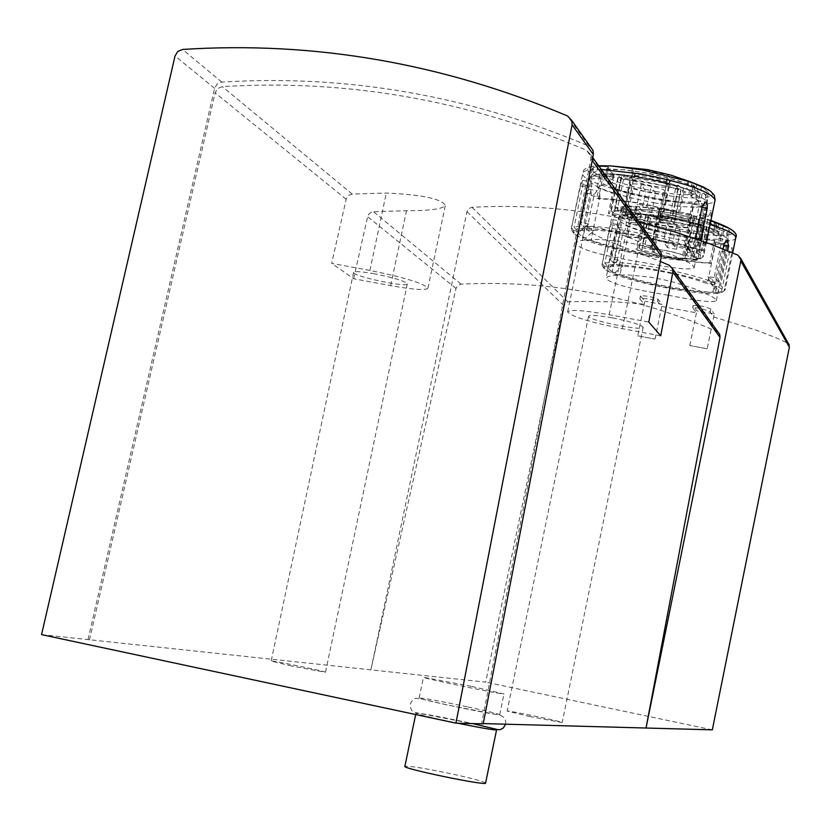 <?xml version="1.0" encoding="UTF-8"?>
<svg xmlns="http://www.w3.org/2000/svg" width="831" height="831" viewBox="0 0 831 831"><rect width="100%" height="100%" fill="white"/><g stroke="black" fill="none" stroke-linecap="round" stroke-linejoin="round"><path stroke-width="0.62" stroke-dasharray="4.16 3.12" d="M41.55 634.624L485.699 682.137L563.636 305.455L567.812 301.871L584.162 301.352L616.934 301.975L644.233 304.198L639.86 298.911C645.209 298.121 651.13 298.942 657.622 301.352L661.725 306.442L696.44 312.83L692.69 307.657C698.04 307.584 703.857 309.028 710.162 311.999L713.663 316.975L755.898 330.032L776.601 337.999L788.349 343.442M718.109 332.203L716.914 331.465C634.302 295.649 549 279.87 461.028 284.15L457.788 285.449L455.98 288.45L370.875 669.89L466.96 211.656L468.767 208.612L472.029 207.293C528.132 204.281 583.861 209.287 639.216 222.303M643.028 262.482C674.149 268.621 691.205 270.345 694.197 267.655L692.961 265.567L688.847 262.638L673.079 255.231L649.582 247.524L636.38 244.252L623.084 241.728L598.891 239.359L581.991 240.284L577.41 241.748L575.654 243.67C580.318 249.684 602.776 255.958 643.028 262.482M668.269 295.223C697.51 301.071 713.538 302.879 716.353 300.645L715.2 298.817L711.367 296.2L696.679 289.51L674.824 282.478L662.536 279.465L650.185 277.139L627.685 274.864L611.969 275.549L607.71 276.796L606.079 278.447C610.328 283.568 631.061 289.167 668.269 295.223M659.139 250.058L625.338 236.046C600.699 227.497 587.278 224.744 585.066 227.777C589.086 232.888 606.723 241.146 637.979 252.562L660.375 261.485M89.488 639.901L215.125 92.833L217.732 88.522L222.324 86.621C346.859 78.966 468.248 100.187 586.509 150.276L590.592 154.587L590.903 158.7L481.668 723.531L483.268 723.583M353.632 278.738L367.624 216.694L368.902 214.055L371.208 212.258L373.462 211.697L406.494 210.721C430.313 210.721 443.255 208.913 445.333 205.278C441.084 198.692 421.4 194.62 386.29 193.052L352.199 194.09L349.332 194.953L347.483 196.542L346.163 199.263L331.673 263.365L369.909 270.439C404.115 277.357 423.457 283.246 427.955 288.118C426.189 290.559 413.765 289.728 390.684 285.625L353.632 278.738L331.673 263.365M471.25 686.323L423.446 677.265C420.164 677.691 505.217 695.329 503.981 693.958L471.25 686.323M530.064 716.592L507.128 711.066C506.713 710.017 564.124 721.973 562.192 722.534L530.064 716.592M291.567 665.995L271.155 661.071C271.041 660.115 327.694 671.791 325.472 672.269L291.567 665.995M483.216 723.863L481.668 723.531M712.323 729.847L485.699 682.137M374.542 273.825C361.433 271.508 354.442 271.051 353.57 272.443C352.458 276.224 408.54 288.087 407.335 283.818C404.749 281.044 393.821 277.72 374.542 273.825M612.094 317.837C597.603 315.302 589.761 314.772 588.566 316.268C587.143 320.122 644.087 331.662 643.173 327.331C641.075 324.734 630.708 321.566 612.094 317.837M660.718 335.817L622.346 328.681C589.854 322.189 571.614 316.611 567.635 311.968C569.671 309.319 583.507 310.243 609.154 314.731L648.793 322.064M88.013 639.579L214.585 88.315L217.192 84.004L221.784 82.103C347.327 74.271 469.723 95.627 588.961 146.163L590.727 147.243M707.202 348.771L689.782 345.53L707.202 348.771L714.276 313.983L696.856 310.784L693.116 305.579C698.528 305.226 704.418 306.359 710.785 308.966L714.276 313.983M637.741 335.838L655.046 339.069L637.741 335.838L644.835 301.217L640.472 295.898C645.76 295.545 651.608 296.677 658.048 299.285L662.141 304.395L644.835 301.217M655.046 339.069L662.141 304.395M689.782 345.53L696.856 310.784M485.595 783.041C483.964 781.566 473.119 778.616 453.04 774.191C425.358 768.374 409.309 765.756 404.884 766.338M496.564 729.878C495.338 728.88 484.463 726.159 463.916 721.723C436.265 715.948 420.278 713.091 415.967 713.154C418.035 714.463 431.891 717.807 457.538 723.178M467.012 706.765C439.37 700.99 423.405 698.061 419.125 697.978C415.77 698.788 500.864 716.436 499.701 714.691C498.455 713.808 487.558 711.17 467.012 706.765M633.066 180.763C646.809 185.593 658.827 187.713 669.121 187.12L680.807 189.177L681.451 188.336L678.543 185.396L666.774 183.319C652.854 178.416 640.763 176.286 630.48 176.941L618.794 174.874L618.274 175.642L621.453 178.717L633.066 180.763L625.847 215.811L614.234 213.744L621.453 178.717M659.336 219.654C672.03 223.996 683.227 226.001 692.929 225.648L703.805 227.59L704.459 226.842L701.852 224.328L690.904 222.376C678.065 217.971 666.794 215.956 657.103 216.351L646.217 214.408L645.687 215.094L648.523 217.732L659.336 219.654L652.647 252.292L641.823 250.339L648.523 217.732M614.234 213.744L611.014 210.835L611.523 210.139L623.208 212.227C633.461 211.78 645.562 213.941 659.523 218.698L671.292 220.797L678.543 185.396M659.523 218.698L666.774 183.319M671.292 220.797L674.232 223.57L680.807 189.177M673.609 224.339L661.912 222.251L669.121 187.12M661.912 222.251C651.66 222.646 639.641 220.506 625.847 215.811M611.523 210.139L618.794 174.874M623.208 212.227L630.48 176.941M624.58 212.383C634.126 212.134 645.272 214.118 658.017 218.345L660.541 222.095C651.005 222.303 639.932 220.329 627.343 216.164L624.58 212.383L630.438 183.942C640.005 183.547 651.14 185.51 663.855 189.842L666.348 193.789C656.781 194.142 645.718 192.19 633.16 187.931L630.438 183.942M641.823 250.339L638.956 247.856L639.475 247.223L650.372 249.186C660.032 248.978 671.303 251.004 684.173 255.283L695.132 257.267L701.852 224.328M684.173 255.283L690.904 222.376M695.132 257.267L697.77 259.636L703.805 227.59M697.136 260.321L686.25 258.358L692.929 225.648M686.25 258.358C676.579 258.534 665.371 256.509 652.647 252.292M639.475 247.223L646.217 214.408M650.372 249.186L657.103 216.351M651.649 249.342C660.645 249.279 671.022 251.149 682.781 254.961L684.962 258.202C675.977 258.233 665.662 256.374 654.039 252.614L651.649 249.342L657.072 222.885C666.088 222.698 676.465 224.547 688.193 228.442L690.343 231.849C681.337 232.005 671.033 230.166 659.43 226.323L657.072 222.885M658.017 218.345L663.855 189.842M660.541 222.095L666.348 193.789M627.343 216.164L633.16 187.931M641.231 184.544L651.088 186.279L655.566 193.166L645.822 191.452L641.231 184.544L637.18 204.218L647.037 205.974L651.088 186.279M682.781 254.961L688.193 228.442M684.962 258.202L690.343 231.849M654.039 252.614L659.43 226.323M667.189 223.56L676.361 225.201L680.236 231.153L671.168 229.533L667.189 223.56L663.439 241.863L672.622 243.514L676.361 225.201M647.037 205.974L651.566 212.622L655.566 193.166M651.566 212.622L641.833 210.887L645.822 191.452M641.833 210.887L637.18 204.218M672.622 243.514L676.538 249.258L680.236 231.153M676.538 249.258L667.459 247.628L671.168 229.533M667.459 247.628L663.439 241.863M669.547 181.189L668.446 186.56L633.284 180.358L634.385 175.009L634.583 178.842L644.357 178.779L651.629 179.662L658.744 181.314L667.844 184.7L669.547 181.189L667.677 178.125L665.963 181.657L656.812 178.25L649.665 176.588L639.901 175.59L632.526 175.777L632.329 171.924L631.217 177.304L666.576 183.526L667.677 178.125M666.576 183.526L668.446 186.56M605.778 174.635L596.949 174.749L601.073 174.552L602.745 166.47L608.697 166.948L607.056 174.957L605.778 174.635M692.14 182.436L690.53 190.32L694.332 191.909L677.951 185.967L662.38 181.75L641.22 177.367L621.204 174.562C610.099 173.482 602.236 173.492 597.593 174.572M690.53 190.32L686.406 188.824L693.085 194.298L690.831 196.199L700.491 201.632L703.805 206.306L693.147 207.636L688.992 227.954C664.748 227.092 637.876 222.293 608.365 213.557L609.538 213.546L614.504 189.478C642.976 198.058 668.955 202.66 692.41 203.263L693.147 207.636M602.745 166.47L593.469 167.26L591.89 169.441L593.718 172.079L599.629 175.715L609.632 176.151L607.991 184.098L603.929 184.285C626.719 194.724 686.094 205.257 699.702 201.216M607.991 184.098L612.468 182.747L605.228 176.639L607.046 174.957M631.217 177.304L633.284 180.358M631.196 177.398L633.264 180.462L630.604 179.434L629.327 177.834L631.196 177.398L624.746 208.747L626.844 211.635L617.225 209.921L614.784 207.532L615.065 207.023L624.746 208.747M632.079 180.254L623.458 179.693L621.048 177.169L621.339 176.629L630.012 177.19M667.74 183.838L670.357 185.843L669.609 186.871L668.425 186.663L666.555 183.62L676.091 186.269L669.838 216.777L672.071 219.062L671.697 219.633L662.027 217.909L660.105 215.042L669.838 216.777M676.091 186.269L678.293 188.668L677.919 189.291L669.609 186.871M632.526 175.777L631.415 168.485L650.019 171.124L667.958 174.894L671.251 180.327L653.145 176.027L635.061 173.97L634.583 178.842M631.415 168.485L635.061 173.97M697.593 191.649L692.462 188.242L694.716 186.31L688.058 180.763L701.624 186.269L708.376 192.46L706.215 194.506L697.593 191.649L695.963 199.648M609.632 176.151L614.099 174.832L613.423 174.063L611.793 181.968M608.697 166.948L606.869 168.662L613.423 174.063M614.504 189.478L612.54 193.343L608.365 213.557M599.629 175.715L597.209 187.432L603.929 184.285M596.949 174.749L594.716 175.289L591.007 179.153L601.052 177.585L603.462 174.146L598.351 198.889L596.751 198.37L601.052 177.585M683.508 188.253L678.418 213.12L679.665 213.11L683.944 192.2L683.508 188.253C653.883 179.247 627.197 174.552 603.462 174.146M701.624 186.269L699.172 198.256L694.332 191.909M690.675 258.576L699.619 214.793L702.86 209.464L702.943 213.785L695.776 248.936L697.157 247.461L691.641 242.486L699.027 206.213L698.944 202.993L697.832 200.915L696.793 200.52L693.376 204.249L684.245 248.905L673.141 245C644.077 235.599 594.643 227.798 582.541 230.603L575.862 229.398L574.086 227.029L582.853 184.679L582.728 180.337L580.557 185.915L571.219 229.169L572.403 231.382L577.462 234.695L586.084 193.031L588.867 189.291L589.522 189.458L591.049 191.774L591.329 194.88L582.635 237.064L584.38 239.38L590.924 240.564C615.896 250.63 675.073 261.36 690.675 258.576L697.313 259.771L699.889 258.223L708.428 216.351L711.263 210.991L711.18 215.239L702.611 257.257L703.68 255.886L698.57 250.92L700.699 240.481M591.225 195.534L599.909 197.082L590.924 240.564M599.909 197.082L599.629 193.311L597.884 190.943L597.167 190.725L594.196 194.475L586.977 229.366L594.186 230.665L585.18 238.092L579.082 236.991L577.462 234.695M580.557 185.915L588.764 187.37L581.451 222.708L580.537 223.944L586.977 229.366M588.764 187.37L591.288 181.864L591.714 186.248L582.541 230.603M679.665 213.11C648.928 203.938 621.297 199.025 596.751 198.37M695.651 238.705L693.646 248.542L691.018 250.121L684.245 248.905M693.646 248.542C678.034 242.06 656.355 236.233 628.62 231.07C601.291 226.354 583.113 225.014 574.086 227.029M582.635 237.064C610.214 249.082 684.058 262.471 699.889 258.223M584.38 239.38C611.336 250.9 681.524 263.624 697.313 259.771M691.018 250.121C664.79 238.279 589.169 224.723 575.862 229.398M571.821 228.109L573.452 230.447L573.93 233.667L579.082 236.991M702.611 257.257L700.159 258.846C702.538 257.433 701.177 255.335 696.087 252.531L698.57 250.92M573.452 230.447L579.581 231.579C577.472 233.064 579.332 235.235 585.18 238.092M700.159 258.846L693.978 257.724L694.778 254.826L689.823 251.398L696.087 252.531M579.623 231.558L588.234 224.297C586.219 225.741 588.203 227.86 594.186 230.665M693.978 257.724L688.463 247.617L690.031 246.61L689.896 245.02L684.245 241.167L689.823 251.398M691.641 242.486L684.245 241.167M688.463 247.617L695.776 248.936M588.753 224.027L581.451 222.708M678.418 213.12C648.741 204.26 622.055 199.513 598.351 198.889M688.992 227.954L687.466 227.465L692.41 203.263M687.466 227.465C664.031 226.634 638.063 221.991 609.538 213.546M677.919 189.291L671.697 219.633M668.425 186.663L662.027 217.909M666.555 183.62L660.105 215.042M623.458 179.693L617.225 209.921M633.264 180.462L626.844 211.635M621.339 176.629L615.065 207.023M634.385 175.009L632.329 171.924M671.251 180.327L667.844 184.7M665.963 181.657L667.958 174.894M693.334 220.163L692.316 225.159L659.554 219.311L660.583 214.325L660.77 217.899L676.642 218.698L691.756 223.425L693.334 220.163L691.724 217.514L690.125 220.797L674.949 216.039L658.983 215.25L658.796 211.656L657.768 216.662L690.696 222.531L691.724 217.514M690.696 222.531L692.316 225.159M634.219 214.315L626.013 214.44L629.856 214.273L631.404 206.742L636.899 207.116L635.372 214.575L634.219 214.315M714.608 221.867L713.123 229.127L716.675 230.613L697.552 224.131L670.191 217.857L644.004 214.201L626.636 214.305M713.123 229.127L709.259 227.673L715.294 232.389L713.081 234.051L722.046 239.048L725.151 243.441L715.086 244.418L711.232 263.344C688.452 262.232 663.398 257.714 636.068 249.767L637.169 249.788L641.781 227.362C668.166 235.152 692.368 239.484 714.411 240.367L715.086 244.418M631.404 206.742L622.741 207.418L621.141 209.017L628.07 214.73L637.367 215.115L635.84 222.521L632.059 222.687C652.948 231.974 708.365 241.925 721.318 238.663M635.84 222.521L640.057 221.306L633.544 216.05L635.362 214.575M657.768 216.662L659.554 219.311M657.757 216.756L659.544 219.405L657.092 218.48L655.971 217.099L657.757 216.756L651.774 245.924L653.592 248.427L644.627 246.817L642.456 244.771L651.774 245.924M658.443 219.207L650.403 218.667L648.263 216.517L656.646 216.559M691.787 222.822L694.145 224.588L693.407 225.45L692.296 225.253L690.675 222.625L699.557 225.108L693.76 253.497L695.755 255.449L695.37 255.969L686.354 254.338L684.702 251.866L693.76 253.497M699.557 225.108L701.53 227.164L701.135 227.715L693.407 225.45M658.983 215.25L658.007 208.539L675.312 211.022L692.026 214.585L694.872 219.28L661.154 213.287L660.77 217.899M658.007 208.539L661.154 213.287M719.345 229.74L714.598 226.645L716.8 224.952L710.785 220.173L723.427 225.346L729.514 230.675L727.395 232.451L719.345 229.74L717.828 237.188M637.367 215.115L641.574 213.941L640.961 213.266L639.444 220.641M636.899 207.116L635.071 208.623L640.961 213.266M641.781 227.362L639.932 230.945L636.068 249.767M628.07 214.73L625.826 225.648L632.059 222.687M626.013 214.44L624.216 214.824L620.466 218.48L630.002 217.306L632.235 214.097L627.498 237.105L626.023 236.638L630.002 217.306M706.714 227.382L701.998 250.505L703.171 250.515L707.129 231.08L706.714 227.382C679.343 219.249 654.516 214.824 632.235 214.097M723.427 225.346L721.152 236.482L716.675 230.613M712.915 292.024L721.215 251.253L724.258 246.36L724.383 250.443L717.724 283.163L719.106 281.865L714.161 277.596L720.996 243.857L720.934 240.907L719.937 238.996L719.002 238.632L715.813 242.143L707.358 283.662L697.126 280.161C670.316 271.695 624.31 264.258 612.696 266.439L606.485 265.307L604.823 263.105L612.946 223.705L612.769 219.613L610.702 224.723L601.966 264.964L602.911 266.751L607.492 269.68L615.491 230.883L618.077 227.351L618.659 227.507L620.03 229.636L620.279 232.493L612.218 271.779L613.849 273.95L619.947 275.061C642.862 284.046 698.113 294.164 712.915 292.024L719.106 293.146L721.495 291.702L729.421 252.728L732.09 247.794L732.049 251.814L724.102 290.923L725.183 289.697L720.612 285.449L727.644 250.806M620.186 233.096L628.288 234.55L619.947 275.061M628.288 234.55L628.039 231.08L626.138 228.764L623.042 232.233L616.353 264.725L623.073 265.951L614.68 272.859L608.998 271.82L607.492 269.68M610.702 224.723L618.347 226.094L611.574 258.981L610.619 260.093L616.353 264.725M618.347 226.094L620.736 221.046L621.193 225.191L612.696 266.439M703.171 250.515C674.782 242.216 649.063 237.593 626.023 236.638M723.095 248.957L716.104 283.34L713.663 284.815L707.358 283.662M716.104 283.34C701.759 277.575 681.711 272.267 655.939 267.426C630.511 262.98 613.475 261.536 604.823 263.105M612.218 271.779C637.46 282.478 706.433 295.098 721.495 291.702M613.849 273.95C638.54 284.202 704.075 296.2 719.106 293.146M713.663 284.815C689.616 274.303 619.365 261.568 606.485 265.307M602.61 263.988L604.137 266.159L604.334 268.88L608.998 271.82M724.102 290.923L721.817 292.398C724.123 291.234 722.949 289.417 718.296 286.944L720.612 285.449M604.137 266.159L609.642 267.343C607.856 268.579 609.538 270.418 614.68 272.859M721.817 292.398L716.062 291.349L716.976 288.897L712.468 285.885L718.296 286.944M609.881 267.208L617.693 260.539C615.989 261.744 617.786 263.552 623.073 265.951M716.062 291.349L710.921 281.927L712.24 279.517L707.274 276.349L712.468 285.885M714.161 277.596L707.274 276.349M710.921 281.927L717.724 283.163M618.378 260.207L611.574 258.981M701.998 250.505C674.585 242.486 649.759 238.019 627.498 237.105M711.232 263.344L709.819 262.908L714.411 240.367M709.819 262.908C687.808 261.827 663.595 257.454 637.169 249.788M701.135 227.715L695.37 255.969M692.296 225.253L686.354 254.338M690.675 222.625L684.702 251.866M650.403 218.667L644.627 246.817M659.544 219.405L653.592 248.427M648.564 216.018L642.758 244.304M660.583 214.325L658.796 211.656M694.872 219.28L691.756 223.425M690.125 220.797L692.026 214.585M472.029 207.293L567.812 301.871M737.699 255.055L786.822 342.341M592.212 160.497L590.903 158.7M657.695 249.186L586.509 150.276M352.199 194.09L222.324 86.621M346.163 199.263L215.125 92.833M455.98 288.45L367.624 216.694M461.028 284.15L373.462 211.697M716.914 331.465L669.298 265.307M369.909 270.439L386.29 193.052M390.684 285.625L406.494 210.721M622.346 328.681L637.979 252.562M609.154 314.731L625.338 236.046M214.585 88.315L175.029 55.989M221.784 82.103L182.571 49.455M588.961 146.163L567.5 115.956M466.96 211.656L563.636 305.455M655.244 203.003C615.376 195.15 593.23 187.453 588.805 179.911C586.738 166.886 712.229 192.096 707.254 203.73C703.867 208.404 686.531 208.166 655.244 203.003M656.023 191.587L634.531 186.985L615.979 181.428L603.919 175.985L600.834 171.695L607.503 169.451L622.793 169.732L643.703 172.547L665.932 177.315L684.858 183.049L696.648 188.554L699.027 192.74L691.735 194.797L676.382 194.371L656.023 191.587M679.602 239.795C642.747 232.514 622.294 225.627 618.264 219.114C616.332 207.823 732.994 231.132 728.465 241.146C725.286 245.176 708.999 244.73 679.602 239.795M680.402 229.273L660.406 225.004L643.215 219.966L632.162 215.115L629.483 211.406L635.892 209.599L650.247 210.087L669.744 212.809L690.384 217.223L707.887 222.417L718.711 227.31L720.768 230.925L713.839 232.576L699.422 231.974L680.402 229.273M639.922 299.087L640.545 296.075M657.622 301.352L658.048 299.285M692.742 307.802L693.168 305.725M710.162 311.999L710.785 308.966M601.28 169.472C589.47 169.275 583.3 170.552 582.791 173.326C582.178 169.192 587.444 166.657 598.6 165.733C571.697 166.792 597.905 181.418 641.989 190.912C685.814 200.666 724.996 200.406 708.666 189.873M597.209 187.432L612.54 193.343M699.172 198.256L683.944 192.2M593.469 167.26L591.007 179.153M706.215 194.506L703.805 206.306M699.619 214.793L708.428 216.351M693.376 204.249L702.361 205.839M582.853 184.679L591.714 186.248M571.219 229.169L582.791 173.326C578.625 186.611 713.86 214.066 715.044 200.146M586.084 193.031L594.196 194.475M702.943 213.785L711.18 215.239M698.913 206.877L702.029 207.438M702.153 193.519L700.491 201.632M692.69 188.014L691.06 195.96M688.743 181.168L687.102 189.229M696.825 184.087L695.142 192.335M604.708 176.349L603.046 184.409M597.738 166.678L596.045 174.863M608.531 167.083L606.869 175.092M710.848 220.724L668.134 210.461L635.528 206.42C601.831 204.603 618.576 217.244 661.04 227.081C702.943 237.136 745.168 238.497 730.324 228.878M625.826 225.648L639.932 230.945M721.152 236.482L707.129 231.08M622.741 207.418L620.466 218.48M727.395 232.451L725.151 243.441M721.215 251.253L729.421 252.728M715.813 242.143L724.175 243.639M612.946 223.705L621.193 225.191M710.069 224.547L666.826 214.305C633.752 208.861 615.698 208.436 612.676 213.006C608.791 224.443 734.957 249.882 735.736 237.791M615.491 230.883L623.042 232.233M724.383 250.443L732.049 251.814M720.893 244.48L723.894 245.02M723.583 231.496L722.046 239.048M714.816 226.427L713.31 233.833M711.409 220.516L709.882 228.016M718.981 223.342L717.423 231.008M632.775 215.291L631.228 222.801M626.74 206.929L625.172 214.543M636.723 207.241L635.196 214.689M592.763 157.62L590.592 154.587M427.955 288.118L445.364 205.288M567.635 311.968L585.045 227.777M353.57 272.443L271.155 661.071M407.335 283.818L325.472 672.269M588.566 316.268L507.128 711.066M643.173 327.331L562.192 722.534M415.677 714.535L415.967 713.154M505.612 724.185C506.214 719.823 504.344 716.831 500.002 715.2L446.652 704.833L420.33 698.726L415.168 698.352C409.808 701.831 408.8 706.018 412.145 710.9L415.801 712.655L472.527 723.583M499.701 714.691L503.981 693.958M419.125 697.978L423.446 677.265M694.207 267.655L707.254 203.73L707.368 200.271L706.257 196.469L703.67 192.813L699.723 189.624L692.441 185.791L676.766 180.171L651.483 173.887L625.712 169.836L608.915 168.953L599.992 169.877L594.477 171.996L591.942 173.98L588.805 179.911L575.613 243.66M716.374 300.656L728.465 241.146L728.527 237.583L727.312 234.03L724.923 230.925L721.453 228.245L714.089 224.567L695.786 218.522L673.401 213.38L652.065 210.129L636.619 209.225L628.652 209.963L621.536 213.318L619.521 215.8L618.264 219.114L606.038 278.437M674.232 223.57L681.451 188.336M611.014 210.835L618.274 175.642M697.77 259.636L704.459 226.842M638.956 247.856L645.687 215.094M639.86 298.911L640.472 295.898M692.69 307.657L693.116 305.579M694.945 192.221L674.014 184.659L658.048 180.182L637.689 176.286L621.204 174.562C605.415 173.419 596.585 173.669 594.716 175.299M591.89 169.057L580.537 223.944M708.376 192.46L697.157 247.461M706.402 242.538L703.68 255.886M573.93 233.667L572.403 231.382M588.234 224.297L579.581 231.579M689.699 244.761L694.778 254.826M588.878 189.26L597.167 190.725M702.86 209.464L711.274 210.96M696.793 200.5L705.477 202.026M582.728 180.337L591.288 181.844M678.293 188.668L672.071 219.062M621.048 177.169L614.784 207.532M692.452 188.242L690.821 196.199M694.716 186.31L693.085 194.298M688.006 180.898L686.385 188.824M606.869 168.662L605.228 176.639M614.119 174.832L612.489 182.747M717.153 230.852L705.436 226.479C685.575 219.259 665.101 215.167 644.004 214.201C632.796 213.515 626.2 213.723 624.216 214.834M710.91 220.412L670.679 209.433L635.528 206.42C619.427 205.943 611.803 208.134 612.676 213.006L601.966 264.964M621.141 209.017L610.619 260.093M729.514 230.675L719.106 281.865M732.662 252.894L725.183 289.697M604.334 268.88L602.911 266.751M617.693 260.539L609.642 267.343M712.24 279.517L716.976 288.897M618.077 227.32L625.816 228.712M724.258 246.371L732.09 247.773M719.002 238.611L727.083 240.055M612.769 219.602L620.736 221.025M701.53 227.164L695.755 255.449M648.263 216.517L642.456 244.771M714.587 226.645L713.071 234.041M716.8 224.952L715.294 232.389M710.775 220.163L709.238 227.673M635.071 208.623L633.544 216.05M641.584 213.941L640.067 221.316"/><path stroke-width="1.25" d="M639.216 222.303L674.917 231.974L710.069 243.899L737.699 255.055L740.67 258.368L740.785 260.986L646.019 728.029L483.268 723.583M660.375 261.485L669.298 265.307L672.601 268.808L672.871 272.132L660.718 335.817L648.793 322.064L661.383 256.239L661.112 252.801L659.139 250.058M718.109 332.203L719.76 334.498L719.999 337.365L646.019 728.029L712.323 729.847L789.367 347.223L788.349 343.442M590.727 147.243L593.043 150.504L593.355 154.587L483.216 723.863L455.939 723.136L41.55 634.624L175.029 55.989L177.761 51.46L182.571 49.455C314.066 40.968 442.372 63.135 567.5 115.956L571.78 120.495L572.102 124.785L455.939 723.136M415.677 714.535L404.884 766.338C401.259 768.405 486.488 786.105 485.574 783.103L485.595 783.041M457.538 723.178C481.014 727.925 494.019 730.158 496.564 729.878L485.574 783.103M702.029 207.438L707.254 208.363L707.316 204.571L706.101 202.224L705.477 202.037L702.361 205.839L695.651 238.705M707.254 208.363L700.699 240.481M723.894 245.02L728.652 245.872L727.083 240.066L724.175 243.639L723.095 248.957M728.652 245.872L727.644 250.806M661.383 256.239L592.212 160.497M719.999 337.365L672.871 272.132M593.355 154.587L572.102 124.785M740.785 260.986L789.367 347.223M641.833 169.804L611.149 165.94L598.58 165.722L611.149 165.94L647.546 169.607L671.012 175.175L690.571 181.896L641.833 169.804M708.666 189.873L690.571 181.896L703.525 187.068L710.65 191.255L714.38 195.451L715.096 199.918C710.744 191.556 685.845 182.882 640.379 173.887L601.28 169.472M715.044 200.146L706.402 242.538M730.324 228.878L710.848 220.724M735.736 237.791L735.767 237.614C735.684 234.29 727.115 229.938 710.069 224.547M661.112 252.801L592.763 157.62M719.76 334.498L672.601 268.808M593.043 150.504L571.78 120.495M740.67 258.368L789.263 345.083M472.527 723.583L498.278 729.722L500.615 729.493L503.347 727.956L505.612 724.185M732.662 252.894L735.767 237.614C738.302 233.418 731.82 228.4 716.291 222.552L710.91 220.412"/></g></svg>
